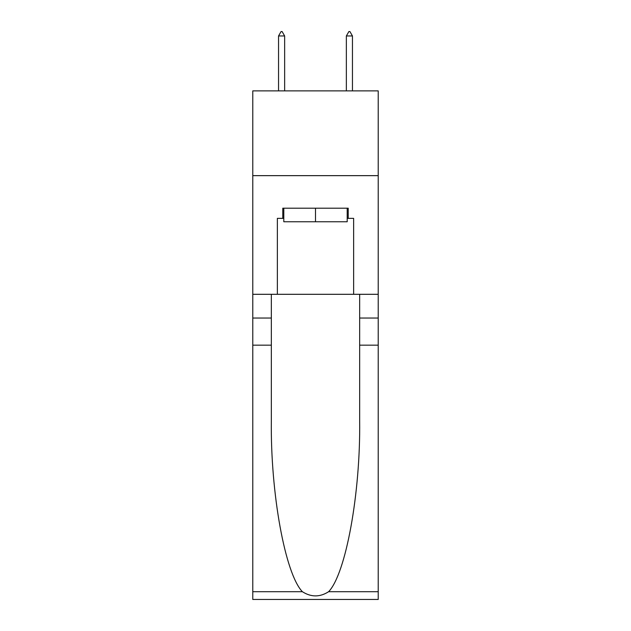 <?xml version="1.0" encoding="UTF-8"?>
<svg xmlns="http://www.w3.org/2000/svg" width="631" height="631" viewBox="0 0 631 631"><rect width="100%" height="100%" fill="white"/><g stroke="black" fill="none" stroke-linecap="round" stroke-linejoin="round"><path stroke-width="0.95" d="M378.221 175.647L378.221 90.88L252.779 90.88L252.779 175.647L378.221 175.647L378.221 294.306L353.644 294.306L353.644 218.365L348.217 218.365L348.217 208.191L282.783 208.191L282.783 218.365L283.8 218.365M347.2 208.191L347.2 221.757L283.8 221.757L283.8 208.191M315.5 208.191L315.5 221.757M328.617 591.712L378.221 591.712L378.221 599.45L252.779 599.45L252.779 345.165L271.338 345.165L271.338 420.767C270.439 493.024 285.094 573.745 302.383 591.712C311.122 597.289 319.862 597.289 328.617 591.712C345.906 573.745 360.561 493.024 359.662 420.767L359.662 294.306M359.662 345.165L378.221 345.165L378.221 294.306M252.779 345.165L252.779 175.647M271.338 294.306L271.338 345.165M378.221 591.712L378.221 345.165M252.779 294.306L277.356 294.306L277.356 218.365L282.783 218.365M277.356 294.306L353.644 294.306M347.2 218.365L348.217 218.365M284.644 35.959L282.104 31.55L281.087 31.55L278.547 35.959L284.644 35.959L284.644 90.88M278.547 35.959L278.547 90.88M348.896 31.55L349.913 31.55L352.453 35.959L346.356 35.959L348.896 31.55M352.453 90.88L352.453 35.959M346.356 90.88L346.356 35.959M359.662 318.04L378.221 318.04M271.338 318.04L252.779 318.04M252.779 591.712L302.383 591.712"/></g></svg>
